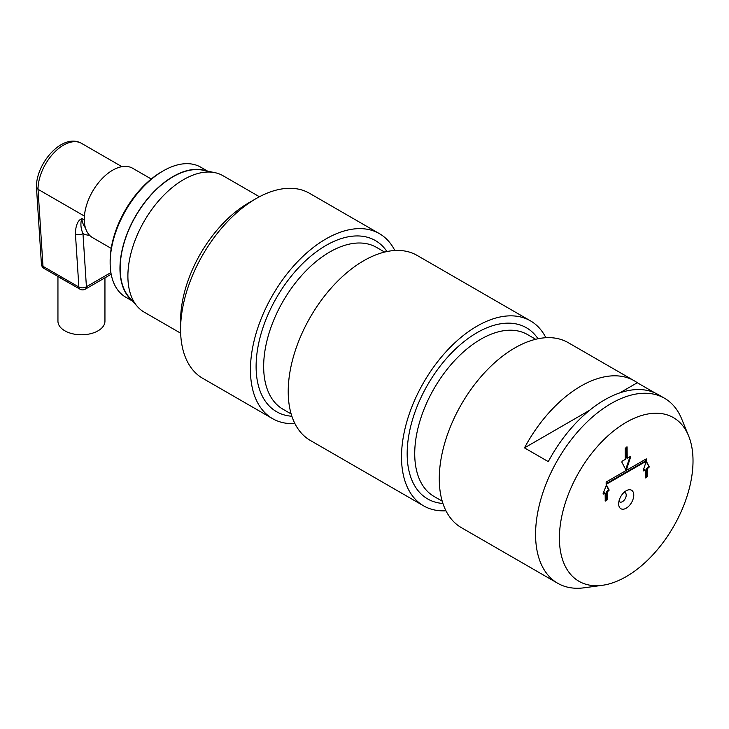 <?xml version="1.0" encoding="UTF-8"?>
<svg xmlns="http://www.w3.org/2000/svg" width="729" height="729" viewBox="0 0 729 729"><rect width="100%" height="100%" fill="white"/><g stroke="black" fill="none" stroke-linecap="round" stroke-linejoin="round"><path stroke-width="1.09" d="M649.311 466.952L646.641 461.867L645.912 462.295L643.233 470.46L643.598 470.907L645.274 469.941L645.393 477.923L647.279 476.502L647.279 468.783L649.311 466.952L646.231 461.84M621.801 462.068L625.846 469.758L626.576 469.339L630.621 456.974L630.257 456.527L627.213 458.286L627.095 446.904L625.209 448.326L625.209 459.443L622.165 461.202L621.801 462.068M606.154 484.348L646.277 461.184L646.277 458.86L606.154 482.033L606.154 484.348M626.211 576.621A94.488 54.547 -60 0 1 602.373 585.305A94.488 54.547 -60 0 1 578.972 472.201A94.488 54.547 -60 0 1 688.623 435.915A94.488 54.547 -60 0 1 626.211 576.621M626.211 508.195A10.68 6.169 -60 0 1 618.657 503.839A10.68 6.169 -60 0 1 626.211 490.754A10.68 6.169 -60 0 1 633.765 495.119A10.68 6.169 -60 0 1 626.211 508.195M603.475 494.08L603.111 493.624L606.437 484.949L609.189 490.116L607.157 491.947L607.157 499.675L605.261 501.087L605.143 493.114L603.074 493.843M294.899 423.567A106.817 61.673 -60 0 1 272.573 418.646L202.698 378.305A106.817 61.673 -60 0 1 180.582 329.408L180.582 320.687A96.137 55.504 -60 0 1 248.553 202.944L256.107 198.589A106.817 61.673 -60 0 1 309.515 193.294L379.381 233.626A106.817 61.673 -60 0 1 394.817 250.503M445.966 510.783A106.817 61.673 -60 0 1 423.631 505.862A106.817 61.673 -60 0 1 423.631 382.515A106.817 61.673 -60 0 1 530.448 320.842A106.817 61.673 -60 0 1 545.884 337.718M272.573 418.646A106.817 61.673 -60 0 1 272.564 295.3A106.817 61.673 -60 0 1 379.381 233.626M423.631 505.862L310.335 440.444A106.817 61.673 -60 0 1 310.335 317.106A106.817 61.673 -60 0 1 417.152 255.432L530.448 320.842M180.582 329.408A106.817 61.673 -60 0 1 256.107 198.589M602.373 585.305L584.157 587.793A106.817 61.673 -60 0 1 557.703 583.264L461.393 527.659A106.817 61.673 -60 0 1 461.393 404.322A106.817 61.673 -60 0 1 568.21 342.648L634.303 380.802A106.817 61.673 -60 0 1 637.301 382.743L654.915 392.913M557.703 583.264A106.817 61.673 -60 0 1 557.694 459.917A106.817 61.673 -60 0 1 664.511 398.253L658.096 394.544A106.817 61.673 120 0 0 548.281 461.621L524.488 447.879L589.652 410.254M619.723 392.895L637.301 382.743M524.488 447.879A106.817 61.673 -60 0 1 634.303 380.802M664.511 398.253A106.817 61.673 -60 0 1 681.67 418.902L688.623 435.915M623.988 492.421A5.34 3.08 -60 0 1 625.108 492.667A5.34 3.08 -60 0 1 625.929 496.95A5.34 3.08 -60 0 1 622.438 501.661A5.34 3.08 -60 0 1 619.768 501.926A5.34 3.08 -60 0 1 618.994 501.078M606.109 485.013L608.624 489.788L606.583 491.628L607.157 491.947M606.583 491.628L606.583 499.347L605.143 500.641M603.111 493.633L604.578 492.786L605.143 493.114M606.154 483.691L645.712 460.856L646.277 461.184M645.712 460.856L645.712 459.188M625.692 469.458L630.056 456.646L630.621 456.974M626.648 447.032L626.648 457.958L627.213 458.286M645.274 477.477L646.714 476.183L646.714 468.455L648.746 466.624M643.233 470.469L644.709 469.613L645.274 469.941M646.714 468.455L647.279 468.783M89.539 235.248A41.389 23.902 -60 0 1 82.978 233.608A5.34 3.299 -3.7 0 1 75.433 233.909C75.442 227.147 77.402 219.775 82.122 218.673L81.73 218.6C80.318 223.539 80.737 228.542 82.978 233.608L86.414 286.725A5.34 3.299 176.3 0 1 78.878 287.035A5.34 3.08 120 0 0 79.971 289.167A5.34 5.34 0 0 0 85.311 289.167A5.34 3.08 -120 0 0 86.414 286.725L110.89 272.591M84.282 219.921L82.122 218.673M84.409 216.085L38.017 189.294L36.45 187.071C36.031 163.26 62.585 132.523 81.53 143.358A36.049 20.813 -60 0 0 53.755 153.017A36.049 20.813 -60 0 0 38.017 189.294L42.993 266.322A5.34 3.299 176.3 0 1 41.435 264.171L36.45 187.198M111.209 248.398L92.574 237.636A40.059 23.128 -60 0 1 86.842 204.229A40.059 23.128 -60 0 1 114.635 169.146A40.059 23.128 -60 0 1 132.632 168.253L151.268 179.015M102.251 279.389L92.364 285.094M74.704 286.132L59.095 277.275M57.946 276.455L57.946 321.216A23.501 13.569 -0 0 0 64.826 330.802A23.501 13.569 -0 0 0 90.442 333.745A23.501 13.569 -0 0 0 104.949 321.216L104.949 277.831M259.433 196.748L222.983 175.707A78.778 45.48 120 0 0 214.809 172.636L202.653 170.158A74.768 43.166 120 0 0 135.64 216.249A74.768 43.166 120 0 0 129.233 297.323L137.462 306.617A78.778 45.48 120 0 0 144.205 312.158L180.655 333.199M214.809 172.636A78.778 45.48 120 0 0 144.205 221.197A78.778 45.48 120 0 0 137.462 306.617M207.665 171.178L200.73 167.178A75.041 43.321 120 0 0 163.205 170.896L161.692 171.762A72.9 42.091 120 0 0 110.143 261.055L110.143 262.795A75.041 43.321 120 0 0 125.689 297.15L132.623 301.15M163.205 170.896A75.041 43.321 120 0 0 110.188 260.463A75.041 43.321 120 0 0 110.143 262.795M131.739 300.157A75.041 43.321 -60 0 1 120.003 266.131A75.041 43.321 -60 0 1 151.049 194.752A75.041 43.321 -60 0 1 206.353 170.914M442.931 503.457A98.807 57.044 -60 0 1 427.631 384.83A98.807 57.044 -60 0 1 538.011 338.757M291.864 416.241A98.807 57.044 -60 0 1 276.573 297.614A98.807 57.044 -60 0 1 386.953 251.541M291.153 413.954L283.025 409.261A93.467 53.964 -60 0 1 283.016 301.332A93.467 53.964 -60 0 1 376.483 247.377L384.62 252.07M442.221 501.169L434.083 496.476A93.467 53.964 -60 0 1 434.083 388.548A93.467 53.964 -60 0 1 527.55 334.593L535.678 339.286M608.624 489.788L609.189 490.116M608.259 490.663L608.824 490.991M606.583 499.347L607.157 499.675M606.182 500.039L606.756 500.367M626.011 469.011L626.576 469.339M648.382 467.489L648.956 467.818M646.313 476.875L646.878 477.203M646.714 476.183L647.279 476.502M75.433 233.909L78.878 287.035L42.993 266.322A5.34 3.08 -60 0 0 44.095 268.454L79.971 289.167M85.43 227.876A36.049 20.813 -60 0 1 81.73 218.6M121.925 166.677L81.53 143.358M41.435 264.171A5.34 5.34 0 0 0 44.095 268.454M85.311 289.167L111.182 274.232"/></g></svg>
